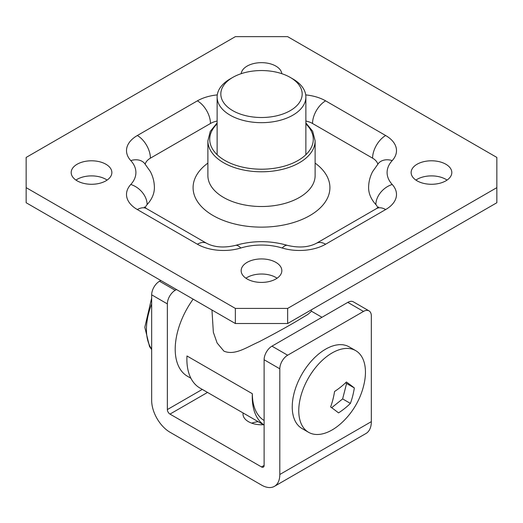 <?xml version="1.0" encoding="UTF-8"?>
<svg xmlns="http://www.w3.org/2000/svg" width="523" height="523" viewBox="0 0 523 523"><rect width="100%" height="100%" fill="white"/><g stroke="black" fill="none" stroke-linecap="round" stroke-linejoin="round"><path stroke-width="0.78" d="M292.88 78.934L290.265 77.424A40.683 23.489 0 0 0 232.735 77.424A40.683 23.489 0 0 0 232.735 110.634A40.683 23.489 0 0 0 290.265 110.634A40.683 23.489 0 0 0 290.265 77.424L292.88 78.927A44.377 25.62 180 0 1 292.88 78.934A44.377 25.62 180 0 1 305.877 97.049A44.377 25.62 180 0 1 278.484 120.721A44.377 25.62 180 0 1 230.12 115.165A44.377 25.62 180 0 1 217.123 97.049A44.377 25.62 180 0 1 230.12 78.934L232.735 77.424M211.959 310.008L213.345 332.255L217.117 343.003L223.922 351.142C234.912 355.745 246.588 347.279 259.009 341.82C272.052 335.053 284.172 328.424 295.364 321.926L307.786 314.46L311.44 311.316L311.172 309.93M190.902 378.26L187.463 376.266A59.171 34.165 -60 0 1 193.157 299.149M264.115 425.101L199.904 388.027A62.871 36.296 120 0 1 186.973 355.973L252.348 393.721A62.871 36.296 120 0 0 264.115 425.049M264.115 420.512A59.171 34.165 -60 0 1 252.348 393.721M342.977 348.782A47.148 27.222 -60 0 1 355.679 350.619A47.148 27.222 -60 0 1 364.113 383.764A75.116 75.116 0 0 1 341.454 423.015A47.148 27.222 -60 0 1 321.233 434.123A47.148 27.222 -60 0 1 308.531 432.286A47.148 27.222 -60 0 1 300.588 397.101A47.148 27.222 -60 0 1 342.977 348.782M308.531 432.286L301.993 428.514A47.148 27.222 -60 0 1 301.209 428.03L299.502 426.735A47.148 27.222 -60 0 1 298.548 425.84L297.103 424.16A47.148 27.222 -60 0 1 296.312 423.042L295.149 421.008A47.148 27.222 -60 0 1 294.541 419.688L293.678 417.328A47.148 27.222 -60 0 1 293.253 415.824L292.71 413.183A47.148 27.222 -60 0 1 292.481 411.523L292.259 408.64A47.148 27.222 -60 0 1 292.226 406.842L292.337 403.763A47.148 27.222 -60 0 1 292.501 401.86L292.932 398.631A47.148 27.222 -60 0 1 293.292 396.656L294.05 393.322A47.148 27.222 -60 0 1 294.593 391.309L295.658 387.935A47.148 27.222 -60 0 1 296.384 385.902L297.744 382.535A47.148 27.222 -60 0 1 298.64 380.528L300.261 377.22A47.148 27.222 -60 0 1 301.313 375.266L303.183 372.069A47.148 27.222 -60 0 1 304.373 370.199L306.458 367.166A47.148 27.222 -60 0 1 307.766 365.407L310.034 362.583A47.148 27.222 -60 0 1 311.44 360.962L313.852 358.399A47.148 27.222 -60 0 1 315.336 356.948L317.853 354.679A47.148 27.222 -60 0 1 319.396 353.411L321.985 351.476A47.148 27.222 -60 0 1 323.547 350.417L326.162 348.841A47.148 27.222 -60 0 1 327.738 348.011L330.34 346.821A47.148 27.222 -60 0 1 331.889 346.226L334.439 345.448A47.148 27.222 -60 0 1 335.943 345.102L338.394 344.735A47.148 27.222 -60 0 1 339.832 344.644L342.153 344.703A47.148 27.222 -60 0 1 343.493 344.866L345.644 345.35A47.148 27.222 -60 0 1 346.88 345.768L348.821 346.664A47.148 27.222 -60 0 1 349.142 346.847L355.679 350.619M338.544 412.902A73.645 49.835 -10.5 0 0 350.403 403.403A73.645 54.059 -100.2 0 0 354.339 387.942A73.645 4.223 -147.7 0 0 346.416 381.986A73.645 49.835 169.5 0 1 334.563 391.485A73.645 54.059 79.8 0 1 330.621 406.946A73.645 4.223 32.3 0 1 338.544 412.902M331.674 407.711L342.637 398.918L346.579 383.464L345.631 382.751M346.579 383.464L354.339 387.942M342.637 398.918L350.403 403.403M315.121 140.831L315.121 175.558A53.621 30.962 180 0 1 282.021 204.16A53.621 30.962 180 0 1 223.583 197.446A53.621 30.962 180 0 1 207.879 175.558L207.879 140.831A53.621 30.962 180 0 0 223.583 162.725A53.621 30.962 180 0 0 282.021 169.432A53.621 30.962 180 0 0 315.121 140.831L312.643 131.221L305.877 122.931M207.879 163.104A68.415 39.5 0 0 0 213.123 215.568A68.415 39.5 0 0 0 307.008 217.13A68.415 39.5 0 0 0 315.121 163.104M77.143 180.84A20.338 11.741 180 0 1 71.187 172.538A20.338 11.741 180 0 1 83.739 161.685A20.338 11.741 180 0 1 105.908 164.235A20.338 11.741 180 0 1 111.863 172.538A20.338 11.741 180 0 1 99.311 183.383A20.338 11.741 180 0 1 77.143 180.84M75.946 180.082A20.338 11.741 180 0 1 105.908 179.33A20.338 11.741 180 0 1 107.104 180.082M241.201 73.678A20.338 11.741 180 0 1 254.302 63.42A20.338 11.741 180 0 1 275.883 66.101A20.338 11.741 180 0 1 281.799 73.678M417.093 180.84A20.338 11.741 180 0 1 411.137 172.538A20.338 11.741 180 0 1 423.689 161.685A20.338 11.741 180 0 1 445.858 164.235A20.338 11.741 180 0 1 451.813 172.538A20.338 11.741 180 0 1 439.261 183.383A20.338 11.741 180 0 1 417.093 180.84M415.896 180.082A20.338 11.741 180 0 1 445.858 179.33A20.338 11.741 180 0 1 447.054 180.082M247.118 278.975A20.338 11.741 180 0 1 241.162 270.672A20.338 11.741 180 0 1 253.714 259.82A20.338 11.741 180 0 1 275.883 262.369A20.338 11.741 180 0 1 281.838 270.672A20.338 11.741 180 0 1 269.286 281.518A20.338 11.741 180 0 1 247.118 278.975M245.921 278.216A20.338 11.741 180 0 1 275.883 277.465A20.338 11.741 180 0 1 277.079 278.216M377.743 207.768A18.488 10.676 0 0 0 375.867 204.571A62.871 36.296 180 0 1 368.604 187.633C368.65 181.926 370.009 176.545 372.69 171.498L378.574 163.202A18.488 13.356 -137.6 0 1 392.224 160.581A44.377 25.62 0 0 0 392.224 184.495A36.983 21.351 180 0 1 385.667 209.553L325.613 244.221A36.983 21.351 180 0 1 282.211 248.007A44.377 25.62 0 0 0 240.789 248.007A36.983 21.351 180 0 1 197.387 244.221L137.333 209.553A36.983 21.351 180 0 1 130.776 184.495A44.377 25.62 0 0 0 130.776 160.581A36.983 21.351 180 0 1 137.333 135.522L197.387 100.847A36.983 21.351 180 0 1 217.28 94.905M377.789 164.085A18.488 10.676 0 0 0 372.592 158.168L312.538 123.493A18.488 10.676 0 0 0 305.877 121.035M217.123 121.035A18.488 10.676 0 0 0 210.462 123.493L150.408 158.168A18.488 10.676 0 0 0 145.211 164.085M130.776 160.581A18.488 13.356 137.6 0 1 144.426 163.202L150.31 171.498C152.991 176.545 154.35 181.926 154.396 187.633A62.871 36.296 180 0 1 147.133 204.571A18.488 10.676 0 0 0 145.25 207.768M287.65 308.413L496.85 187.633L496.85 202.734L287.65 323.515L235.35 323.515L26.15 202.734L26.15 187.633L235.35 308.413L287.65 308.413L287.65 323.515M496.85 187.633L496.85 157.436L287.65 36.656L235.35 36.656L26.15 157.436L26.15 187.633M235.35 323.515L235.35 308.413M251.713 423.159A18.488 10.676 180 0 1 258.244 421.708M263.455 424.715A18.488 10.676 180 0 1 248.425 421.649A18.488 10.676 180 0 1 243.012 414.098A18.488 10.676 180 0 1 243.11 412.974M169.975 432.22L261.5 485.063A25.889 14.945 -120 0 0 274.444 486.344A25.889 14.945 -120 0 0 279.805 474.492L279.805 368.807L264.115 359.746L264.115 465.431A3.7 2.138 60 0 1 263.35 467.124A3.7 2.138 60 0 1 261.5 466.941L169.975 414.098A3.7 2.138 60 0 1 167.36 409.574L167.36 303.889L151.67 294.828L151.67 400.513A25.889 14.945 -120 0 0 169.975 432.22M264.115 359.746A11.094 6.407 -60 0 1 271.96 346.161L287.65 355.222L363.485 311.433L347.795 302.379A11.094 6.407 -60 0 1 353.345 301.83L369.035 310.884A11.094 6.407 120 0 0 363.485 311.433M271.96 346.161L347.795 302.379M151.67 294.828A11.094 6.407 -60 0 1 159.515 281.243L175.205 290.298L176.513 289.546M175.205 290.298A11.094 6.407 120 0 0 167.36 303.889M159.515 281.243L160.823 280.485M274.444 486.344L365.969 433.502A25.889 14.945 -120 0 0 371.33 421.649L371.33 315.964A11.094 6.407 120 0 0 369.035 310.884M287.65 355.222A11.094 6.407 120 0 0 279.805 368.807M151.67 303.935A55.471 32.027 120 0 0 146.44 329.555A55.471 32.027 120 0 0 151.67 349.129M217.123 123.925A51.777 29.889 0 0 0 224.89 160.456A51.777 29.889 0 0 0 293.377 162.875A51.777 29.889 0 0 0 305.877 123.925M305.72 94.905A36.983 21.351 180 0 1 325.613 100.847L385.667 135.522A36.983 21.351 180 0 1 392.224 160.581M137.333 135.522A18.488 10.676 60 0 1 150.408 158.168M197.387 100.847A18.488 10.676 60 0 1 210.462 123.493M147.133 204.571A18.488 13.356 -137.6 0 0 130.776 184.495M144.341 206.945L146.577 208.638A18.488 10.676 120 0 0 137.333 209.553M146.577 208.638L206.631 243.306A18.488 10.676 120 0 0 197.387 244.221M325.613 100.847A18.488 10.676 120 0 0 312.538 123.493M206.631 243.306C214.456 247.353 224.047 248.052 235.402 245.418A18.488 7.047 73.1 0 1 240.789 248.007M385.667 135.522A18.488 10.676 120 0 0 372.592 158.168M235.402 245.418C252.799 240.41 270.201 240.41 287.598 245.418A18.488 7.047 106.9 0 0 282.211 248.007M287.598 245.418C298.953 248.052 308.544 247.353 316.369 243.306A18.488 10.676 60 0 1 325.613 244.221M392.224 184.495A18.488 13.356 137.6 0 0 375.867 204.571M316.369 243.306L376.423 208.638A18.488 10.676 60 0 1 385.667 209.553M261.5 466.941L264.115 465.431M169.975 414.098L207.52 392.427M167.36 409.574L202.29 389.406M279.805 474.492L371.33 421.649M217.123 154.716L217.123 97.049M311.414 311.185L321.978 317.284M305.877 154.716L305.877 97.049M151.67 349.599L149.539 346.572L144.812 327.287L151.67 297.986M378.659 206.945L376.423 208.638M217.123 122.931L210.272 131.384L207.879 140.831"/></g></svg>
